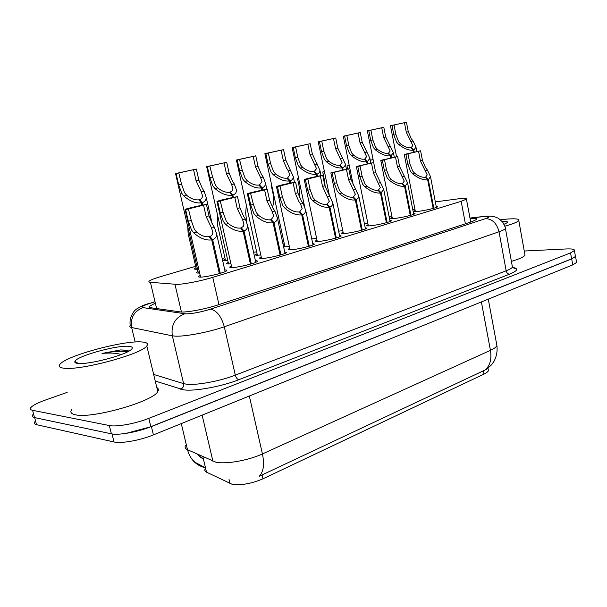 <?xml version="1.0" encoding="UTF-8"?>
<svg xmlns="http://www.w3.org/2000/svg" width="607" height="607" viewBox="0 0 607 607"><rect width="100%" height="100%" fill="white"/><g stroke="black" fill="none" stroke-linecap="round" stroke-linejoin="round"><path stroke-width="0.91" d="M227.739 260.365L225.963 260.517C224.029 260.615 223.308 260.418 223.808 259.933L225.212 259.166M256.647 251.913L253.544 252.201M197.503 269.174L196.554 269.235C194.718 269.311 194.058 269.098 194.581 268.598L196.015 267.808M289.334 246.488L283.621 246.852M283.477 246.192L284.691 245.569M260.798 254.94L258.074 255.213C255.949 255.327 255.137 255.13 255.653 254.606L257.072 253.832M316.634 238.392L311.755 238.93M230.933 263.757L229.006 263.924C226.972 264.015 226.229 263.795 226.768 263.263L228.209 262.467M199.635 272.968L198.603 273.036C196.676 273.097 195.993 272.862 196.554 272.323L198.034 271.496M224.772 269.971C226.601 269.94 227.23 270.198 226.661 270.76C225.174 272.581 207.131 277.027 200.811 277.118C198.777 277.179 198.072 276.913 198.679 276.322L200.204 275.457M255.426 260.737C257.171 260.714 257.785 260.957 257.262 261.48C255.911 263.188 238.68 267.399 232.276 267.581C230.136 267.664 229.363 267.421 229.939 266.845L231.434 266.003M284.713 251.92L286.496 252.618C285.267 254.212 268.78 258.21 262.315 258.468C260.077 258.582 259.235 258.354 259.788 257.8L261.245 256.981M312.719 243.483L314.456 244.135C313.341 245.63 297.536 249.439 291.026 249.765C288.689 249.902 287.779 249.697 288.31 249.158L289.736 248.362M339.525 235.41L341.217 236.009C340.201 237.42 325.026 241.047 318.485 241.442C316.057 241.601 315.094 241.419 315.587 240.888L316.998 240.122M365.209 227.663L366.856 228.232C365.93 229.552 351.332 233.02 344.784 233.467C342.265 233.657 341.248 233.49 341.718 232.974L343.099 232.231M389.831 220.242L391.447 220.766C390.597 222.01 376.537 225.334 369.982 225.827C367.387 226.039 366.317 225.887 366.757 225.387L368.115 224.666M413.466 213.11L415.044 213.603C414.27 214.779 400.711 217.959 394.155 218.497C391.485 218.732 390.362 218.603 390.779 218.118L392.114 217.412M436.16 206.259L437.708 206.721C437.002 207.829 423.906 210.887 417.358 211.464C414.627 211.714 413.45 211.6 413.845 211.13L415.165 210.447M195.666 266.321L160.514 276.663C154.436 278.461 150.673 279.941 149.231 281.094C148.487 281.754 148.874 282.156 150.399 282.301L177.009 284.387C184.065 284.288 201.463 280.874 212.761 277.361L461.183 201.327L466.434 199.149C467.018 198.17 463.786 198.14 456.745 199.035L435.325 201.896M204.931 469.059L204.863 470.6L206.205 472.018L231.912 484.181C240.88 485.562 251.215 483.771 262.937 478.817L483.999 374.094C486.571 372.865 488.043 371.689 488.407 370.574L488.172 369.291M224.886 257.725L222.185 258.521M284.311 243.802L282.999 243.976M391.841 216.016L389.079 216.456M367.812 223.171L364.397 223.68M342.765 230.622L338.653 231.176M414.907 209.142L412.76 209.506M185.385 445.546C184.642 447.313 185.347 448.702 187.495 449.711L215.751 462.124C225.44 464.507 248.309 460.516 262.429 453.93C264.569 464.469 263.521 471.905 259.28 476.237L485.046 370.035L486.875 369.064L491.556 364.784L493.969 361.362C496.594 356.4 497.573 351.112 496.898 345.497L496.579 343.774M575.307 255.661L575.565 256.533L571.711 258.923L151.409 426.592L126.021 433.39M181.288 423.595L187.495 449.711C190.105 459.211 195.826 465.19 204.658 467.64L205.561 468.111L203.527 459.461L197.009 454.013M576.445 261.67L576.582 262.452L572.742 264.895L153.419 434.893C140.3 440.325 121.081 443.77 114.025 441.979L36.511 424.672C34.394 424.172 33.764 423.254 34.607 421.911M154.565 303.538L149.497 306.247C148.791 307.005 149.185 307.499 150.688 307.726L181.44 312.051C188.565 312.248 206.039 308.88 217.344 305.116L471.707 221.722L476.814 219.355C477.383 218.391 475.122 218.103 470.038 218.497M524.258 251.025L566.081 248.961C572.014 248.711 574.799 249.242 574.427 250.554L570.565 252.891L148.814 418.36C135.611 423.648 116.362 427.138 109.336 425.545L32.588 410.309C30.487 409.862 29.864 409.004 30.737 407.729C32.558 405.476 37.361 402.942 45.161 400.142L67.165 392.365M575.315 255.722L575.444 256.48L571.597 258.87L150.832 426.683C137.668 432.047 118.433 435.507 111.4 433.815L34.485 417.578C32.376 417.1 31.746 416.212 32.611 414.9M433.17 208.436L427.685 179.847C423.413 180.317 418.443 178.344 412.76 173.936L410.673 171.614L407.836 164.262L405.931 154.451L404.262 154.466L420.598 150.779L422.457 160.468L425.568 167.646L427.374 170.006L430.5 176.667L428.33 179.664L433.815 208.254M425.788 177.889L425.636 177.115L427.237 174.915L420.431 160.992L418.564 151.287L407.1 153.996M407.085 153.905L408.01 153.928L409.907 163.723L412.684 171.083L414.816 173.382C418.807 176.311 422.26 177.593 425.166 177.244L427.685 179.847M425.636 177.115L428.33 179.664M420.598 150.779L418.564 151.287M408.01 153.928L405.931 154.451M413.557 152.152L413.185 150.217C408.989 150.589 404.141 148.662 398.64 144.443L396.629 142.213L393.875 135.073L392.001 125.482L390.46 125.71L406.455 122.257L408.283 131.734L411.311 138.722L413.048 140.976L416 147.205L413.822 150.058L414.202 152.016M411.364 148.366L411.22 147.622L412.828 145.528L406.288 132.197L404.452 122.705L393.207 125.163M393.199 125.141L394.042 125.027L395.916 134.602L398.609 141.742L400.666 143.958C404.535 146.757 407.896 148.025 410.749 147.736L413.185 150.217M411.22 147.622L413.822 150.058M406.455 122.257L404.452 122.705M394.042 125.027L392.001 125.482M373.07 159.542L370.376 160.165L373.093 159.664M141.651 341.953C146.848 342.295 148.571 343.623 146.803 345.922C142.296 353.987 79.919 370.9 63.674 368.176C59.44 367.637 58.219 366.317 60.002 364.215C66.535 355.664 123.767 340.277 141.651 341.953M156.811 387.554C158.518 388.503 158.837 389.831 157.767 391.53C153.708 401.303 92.029 419.012 75.518 414.801C71.224 413.913 69.911 412.206 71.58 409.695M77.848 363.411C75.45 363.145 74.464 362.493 74.873 361.461C76.209 356.279 116.59 345.026 128.676 346.316C132.47 346.612 133.297 347.712 131.158 349.602C125.49 355.186 88.045 364.959 77.848 363.411M128.919 351.089L126.688 350.254L120.672 349.92L102.044 353.441C109.692 352.72 115.876 353.008 120.611 354.313M127.546 350.451L120.672 349.92M127.713 351.741C121.764 350.755 113.206 351.324 102.044 353.441M500.396 219.78L506.936 219.089C515.54 218.437 519.486 218.915 518.795 220.531C517.665 222.01 513.021 223.892 504.842 226.176M524.774 253.931L524.994 255.13C523.94 256.898 519.41 258.984 511.398 261.382M502.027 221.35C506.473 221.176 508.196 221.623 507.179 222.693L504.038 224.294M410.264 215.417L404.558 186.273C400.134 186.774 395.051 184.763 389.307 180.249L387.213 177.874L384.33 170.362L382.349 160.362L380.794 160.347L397.615 156.538L399.55 166.409L407.57 182.866L405.233 186.083L410.931 215.227M402.691 184.3L402.524 183.473L404.247 181.106L397.441 166.955L395.506 157.061L383.685 159.876M383.662 159.77L384.512 159.816L386.484 169.801L389.299 177.32L391.454 179.672C395.491 182.661 399.019 183.974 402.031 183.61L404.558 186.273M402.524 183.473L405.233 186.083M397.615 156.538L395.506 157.061M384.512 159.816L382.349 160.362M367.356 130.892L375.695 172.6L383.685 189.316L381.173 192.776L387.099 222.488M386.393 222.693L380.468 192.973C375.877 193.496 370.68 191.448 364.875 186.827L362.766 184.391L359.837 176.72L357.781 166.515L356.347 166.477L373.692 162.532L359.291 165.999M378.624 190.985L378.449 190.09L380.301 187.555L373.502 173.17L371.484 163.086M359.268 165.886L360.034 165.954L362.083 176.136L364.944 183.815L367.114 186.22C371.203 189.285 374.807 190.628 377.933 190.234L380.468 192.973M378.449 190.09L381.173 192.776M360.034 165.954L357.781 166.515M361.514 230.273L355.353 199.953C350.58 200.515 345.269 198.421 339.404 193.679L337.272 191.19L334.305 183.352L332.158 172.942L330.853 172.866L348.752 168.784L350.838 179.057L358.79 196.031L358.031 198.39L356.081 199.749L362.25 230.068M353.54 197.958L353.35 196.994L355.345 194.27L348.555 179.649L346.453 169.353L333.85 172.388M333.827 172.267L334.51 172.35L336.642 182.737L339.548 190.583L341.733 193.056C345.869 196.198 349.564 197.556 352.811 197.146L355.353 199.953M353.35 196.994L356.081 199.749M348.752 168.784L346.453 169.353M334.51 172.35L332.158 172.942M335.557 238.187L329.131 207.237C324.184 207.837 318.743 205.697 312.81 200.841L310.67 198.284L307.65 190.264L305.42 179.642L304.244 179.535C307.726 178.344 313.887 176.933 322.734 175.302L324.912 185.788L332.826 203.019C332.689 205.075 331.718 206.41 329.897 207.025L336.316 237.967M327.363 205.234L327.15 204.202L329.305 201.258L322.529 186.402L320.344 175.901L307.301 179.05M307.279 178.921L307.87 179.027L310.101 189.634L313.037 197.654L315.245 200.181C319.434 203.406 323.212 204.794 326.589 204.354L329.131 207.237M327.15 204.202L329.897 207.025M322.734 175.302L320.344 175.901M307.87 179.027L305.42 179.642M347.636 168.981L347.022 165.954L349.26 165.544M349.23 165.415L347.022 165.954M324.434 171.675L322.734 171.978L324.76 181.759L325.117 186.653M322.734 171.978L324.411 171.561M298.561 178.048L297.445 178.246L299.555 188.223L299.38 197.389M297.445 178.246L298.545 177.972M271.101 184.778L271.557 184.665L271.101 184.778L273.294 194.953L273.446 202.981L272.596 207.602M390.787 157.858L390.4 155.878C386.052 156.272 381.105 154.315 375.543 149.997L373.517 147.713L370.725 140.429L368.775 130.649L367.349 130.854L383.806 127.303L385.711 136.962L393.404 152.66L391.06 155.711L391.454 157.721M388.601 154.011L388.45 153.222L390.172 150.976L383.639 137.44L381.727 127.766L370.141 130.308M370.133 130.277L370.907 130.179L372.85 139.936L375.581 147.228L377.653 149.489C381.568 152.357 385.005 153.639 387.964 153.343L390.4 155.878M388.45 153.222L391.06 155.711M383.806 127.303L381.727 127.766M370.907 130.179L368.775 130.649M367.091 163.807L366.681 161.773C362.182 162.19 357.121 160.195 351.514 155.771L349.473 153.442L346.635 145.999L344.609 136.036L343.296 136.211L360.255 132.554L362.235 142.395L369.891 158.328L367.379 161.599L367.789 163.662M364.921 159.891L364.754 159.049L366.605 156.644L360.072 142.895L358.092 133.032L346.134 135.657M346.134 135.619L346.825 135.543L348.843 145.49L351.612 152.934L353.706 155.24C357.667 158.177 361.18 159.489 364.246 159.171L366.681 161.773M364.754 159.049L367.379 161.599M360.255 132.554L358.092 133.032M346.825 135.543L344.609 136.036M342.416 169.998L341.984 167.911C337.317 168.359 332.143 166.318 326.475 161.788L324.419 159.406L321.543 151.803L319.441 141.643L318.243 141.788L335.739 138.009L337.788 148.047L345.413 164.216L344.655 166.47L342.705 167.729L343.137 169.846M340.254 166.022L340.072 165.112L342.067 162.532L335.542 148.563L333.486 138.51L321.141 141.226M321.133 141.188L321.748 141.127L323.85 151.272L326.657 158.875L328.766 161.242C332.773 164.247 336.361 165.582 339.541 165.241L341.984 167.911M340.072 165.112L342.705 167.729M335.739 138.009L333.486 138.51M321.748 141.127L319.441 141.643M316.687 176.447L316.239 174.308C311.391 174.786 306.11 172.699 300.382 168.063L298.31 165.62L295.389 157.858L293.204 147.486L292.126 147.607L310.192 143.7L312.332 153.935L319.912 170.339C319.783 172.305 318.812 173.564 316.991 174.118L317.446 176.296M314.555 172.418L314.35 171.44L316.497 168.663L309.987 154.482L307.84 144.223L295.085 147.031M295.07 146.993L295.609 146.947L297.794 157.296L300.64 165.066L302.772 167.486C306.816 170.567 310.496 171.925 313.796 171.569L316.239 174.308M314.35 171.44L316.991 174.118M310.192 143.7L307.84 144.223M295.609 146.947L293.204 147.486M308.447 246.45L301.747 214.848C296.595 215.485 291.026 213.307 285.04 208.315L282.877 205.697L279.812 197.495L277.482 186.645L276.443 186.501C280.161 185.234 286.542 183.769 295.579 182.108L297.847 192.814L301.247 200.796L303.075 203.459L305.708 210.31C305.564 212.526 304.509 213.968 302.544 214.628L309.244 246.222M300.025 212.852L299.79 211.729L302.119 208.558L300.594 204.127L298.834 201.441L295.351 193.458L293.075 182.73L279.569 186.015M279.539 185.871L280.047 186L282.369 196.827L285.358 205.029L287.581 207.632C291.815 210.933 295.692 212.351 299.198 211.889L301.747 214.848M299.79 211.729L302.544 214.628M295.579 182.108L293.075 182.73M280.047 186L277.482 186.645M280.1 255.092L273.104 222.807C267.74 223.482 262.034 221.259 255.987 216.13L253.817 213.444L250.706 205.045L248.271 193.959L247.375 193.785C248.635 193.056 260.669 190.287 267.201 189.217L269.569 200.151L273.029 208.322L274.857 211.054L277.376 217.913C277.209 220.303 276.071 221.858 273.947 222.579L280.935 254.849M271.443 220.819L271.177 219.597L273.704 216.168L272.262 211.752L266.959 200.826L264.584 189.877L250.577 193.299M250.539 193.14L253.377 204.354L256.412 212.754L258.65 215.417C262.937 218.808 266.905 220.258 270.563 219.764L273.104 222.807M271.177 219.597L273.947 222.579M267.201 189.217L264.584 189.877M250.957 193.292L248.271 193.959M250.441 264.136L243.134 231.146C237.542 231.859 231.692 229.583 225.584 224.317L223.399 221.555L220.235 212.958L217.693 201.623L216.942 201.418C218.323 200.629 230.933 197.715 237.512 196.66L239.985 207.829L243.513 216.191L245.334 218.998L247.732 225.857C247.55 228.437 246.313 230.121 244.006 230.895L251.306 263.878M241.533 229.165L241.237 227.83L243.202 226.479L243.984 224.127L242.618 219.734L237.254 208.542L234.772 197.343L220.22 200.925M220.182 200.75L223.035 212.23L226.115 220.827L228.369 223.566C232.709 227.048 236.783 228.536 240.592 228.004L243.134 231.146M241.237 227.83L244.006 230.895M237.512 196.66L234.772 197.343M220.508 200.917L217.693 201.623M219.362 273.605L211.722 239.871C205.887 240.638 199.885 238.308 193.724 232.891L191.524 230.053L188.314 221.244L185.659 209.658L185.044 209.415C186.561 208.573 199.809 205.5 206.426 204.453L209.005 215.872L212.609 224.431L214.423 227.322L216.691 234.158C216.487 236.95 215.136 238.771 212.64 239.621L220.273 273.34M210.197 237.929L209.863 236.457C211.714 235.835 212.708 234.499 212.852 232.451L211.577 228.088L206.145 216.616L203.557 205.166L188.42 208.914M188.375 208.725L191.251 220.478L194.377 229.294L196.645 232.102C201.031 235.691 205.212 237.2 209.187 236.647L211.722 239.871M209.863 236.457L212.64 239.621M206.426 204.453L203.557 205.166M188.602 208.914L185.659 209.658M289.85 183.185L289.38 180.985C284.342 181.493 278.932 179.369 273.158 174.611L271.071 172.107L268.104 164.163L265.828 153.586L264.88 153.677L283.56 149.633L285.783 160.081L293.318 176.72C293.173 178.837 292.119 180.188 290.169 180.787L290.647 183.026M287.741 179.095L287.513 178.033L289.835 175.051L288.401 170.946L286.701 168.382L283.332 160.643L281.102 150.179L267.892 153.093M267.884 153.047L268.34 153.025L270.608 163.587L273.499 171.523L275.646 174.012C279.736 177.161 283.499 178.549 286.936 178.177L289.38 180.985M287.513 178.033L290.169 180.787M283.56 149.633L281.102 150.179M268.34 153.025L265.828 153.586M261.822 190.219L261.336 187.95C256.093 188.496 250.554 186.326 244.72 181.44L242.625 178.875L239.613 170.757L237.238 159.952L236.419 160.02L255.759 155.824L258.074 166.485L261.427 174.399L263.18 177.009L265.555 183.367C265.396 185.643 264.265 187.1 262.156 187.745L262.656 190.059M259.743 186.076L259.493 184.923L262.004 181.705L260.646 177.616L255.517 167.077L253.195 156.394L239.507 159.421M239.492 159.375L242.231 170.15L245.16 178.268L247.322 180.818C251.465 184.05 255.319 185.469 258.885 185.067L261.336 187.95M259.493 184.923L262.156 187.745M255.759 155.824L253.195 156.394M239.864 159.368L237.238 159.952M232.534 197.578L232.011 195.242C226.555 195.818 220.887 193.603 214.999 188.587L212.89 185.954L209.832 177.646L207.351 166.606L206.668 166.644L226.715 162.297L229.127 173.185L232.549 181.273L234.302 183.951L236.555 190.302C236.381 192.753 235.152 194.331 232.868 195.022L233.399 197.404M230.485 193.375L230.205 192.123L232.155 190.871L232.921 188.656L231.646 184.589L226.464 173.799L224.036 162.888L209.832 166.037M209.817 165.984L212.571 177.016L215.546 185.325L217.716 187.935C221.904 191.258 225.857 192.7 229.575 192.275L232.011 195.242M230.205 192.123L232.868 195.022M226.715 162.297L224.036 162.888M210.098 165.992L207.351 166.606M201.881 205.272L201.334 202.859C195.651 203.482 189.839 201.213 183.898 196.061L181.774 193.36L178.678 184.854L176.083 173.572L175.537 173.579L196.349 169.057L198.868 180.188L202.351 188.466L204.096 191.205L206.236 197.541C206.031 200.181 204.703 201.881 202.23 202.639L202.791 205.098M199.878 201.031L199.566 199.65C201.387 199.096 202.374 197.844 202.51 195.909L201.319 191.873L196.076 180.833L193.542 169.679L178.777 172.957M178.762 172.904L181.539 184.194L184.558 192.7L186.744 195.378C190.977 198.793 195.029 200.264 198.906 199.817L201.334 202.859M199.566 199.65L202.23 202.639M196.349 169.057L193.542 169.679M178.959 172.934L176.083 173.572M246.366 205.189L245.645 212.943L246.647 221.312M217.799 216.153L217.215 220.47L217.723 225.933L225.516 260.54M187.745 226.722L188.17 233.695L196.342 269.242M181.447 312.051L174.968 284.349M229.977 483.513L229.044 479.492M483.999 374.094L483.369 370.778M206.524 472.185L202.867 456.669M262.937 478.817L262.042 474.886M218.96 304.585L212.761 277.361M156.644 308.599L150.399 282.301M465.394 223.793L461.183 201.327M212.92 461.221L202.123 415.15M485.046 370.035C490.039 365.763 491.829 359.192 490.441 350.345C494.197 348.615 496.351 346.999 496.898 345.497L488.278 299.137M249.325 396.007L262.429 453.93L490.441 350.345L481.374 301.937M572.742 264.895L571.711 258.923M153.419 434.893L151.409 426.592M114.025 441.979L112.022 433.929M36.511 424.672L34.667 417.616M154.208 302.043L149.808 303.409C142.979 305.625 140.695 307.028 142.971 307.628L186.023 313.902C192.73 313.698 200.849 312.135 210.371 309.206L485.562 218.619C490.456 216.843 489.948 216.145 484.037 216.524L469.977 218.148M505.252 227.602L505.441 228.543C504.812 229.416 502.679 230.485 499.03 231.76L224.302 326.763C208.891 332.196 184.771 336.779 175.127 336.134L172.335 335.823L183.625 383.632L186.448 384.185C196.19 385.536 220.151 381.128 235.319 375.149L506.155 270.79C509.751 269.387 511.845 268.15 512.429 267.088L512.217 265.896M512.566 267.421C518.894 268.446 517.892 270.699 509.554 274.174L238.855 379.701C237.238 379.276 236.062 377.759 235.319 375.149L224.302 326.763C221.259 316.164 216.616 310.314 210.371 309.206M483.567 216.449L482.072 216.729M238.855 379.701C221.79 386.507 194.665 391.485 183.739 389.861L155.248 381.052M32.588 410.309L34.485 417.578M109.336 425.545L111.4 433.815M148.814 418.36L150.832 426.683M570.565 252.891L571.597 258.87M184.611 313.804C174.983 317.727 170.893 325.064 172.335 335.823L131.643 327.53L135.156 342.022M142.971 307.628C134.071 311.156 130.293 317.787 131.643 327.53C129.83 327.143 129.367 326.429 130.262 325.39C130.088 324.115 129.845 324.646 130.179 319.365C132.925 310.875 135.801 309.813 136.522 309.069C141.165 306.216 145.331 304.357 149.026 303.485L148.305 303.712M153.654 374.436L183.625 383.632C183.982 386.28 182.965 388.139 180.567 389.201M485.562 218.619C492.292 218.915 496.784 223.293 499.03 231.76L506.155 270.79C506.701 272.884 507.831 274.015 509.554 274.174M149.808 303.409L154.17 301.884M409.907 163.723L407.836 164.262M414.816 173.382L412.76 173.936M427.374 170.006L425.355 170.544M422.457 160.468L420.431 160.992M395.916 134.602L393.875 135.073M400.666 143.958L398.64 144.443M413.048 140.976L411.06 141.454M408.283 131.734L406.288 132.197M386.484 169.801L384.33 170.362M391.454 179.672L389.307 180.249M404.52 176.151L402.426 176.72M399.55 166.409L397.441 166.955M362.083 176.136L359.837 176.72M367.114 186.22L364.875 186.827M380.733 182.555L378.548 183.147M375.695 172.6L373.502 173.17M336.642 182.737L334.305 183.352M341.733 193.056L339.404 193.679M355.937 189.232L353.661 189.839M350.838 179.057L348.555 179.649M310.101 189.634L307.65 190.264M315.245 200.181L312.81 200.841M330.071 196.19L327.697 196.827M324.912 185.788L322.529 186.402M372.85 139.936L370.725 140.429M377.653 149.489L375.543 149.997M390.529 146.393L388.465 146.886M385.711 136.962L383.639 137.44M348.843 145.49L346.635 145.999M353.706 155.24L351.514 155.771M367.106 152.023L364.959 152.539M362.235 142.395L360.072 142.895M323.85 151.272L321.543 151.803M328.766 161.242L326.475 161.788M342.727 157.881L340.489 158.419M337.788 148.047L335.542 148.563M297.794 157.296L295.389 157.858M302.772 167.486L300.382 168.063M317.317 163.989L314.987 164.55M312.332 153.935L309.987 154.482M282.369 196.827L279.812 197.495M287.581 207.632L285.04 208.315M303.075 203.459L300.594 204.127M297.847 192.814L295.351 193.458M253.377 204.354L250.706 205.045M258.65 215.417L255.987 216.13M274.857 211.054L272.262 211.752M269.569 200.151L266.959 200.826M223.035 212.23L220.235 212.958M228.369 223.566L225.584 224.317M245.334 218.998L242.618 219.734M239.985 207.829L237.254 208.542M191.251 220.478L188.314 221.244M196.645 232.102L193.724 232.891M214.423 227.322L211.577 228.088M209.005 215.872L206.145 216.616M270.608 163.587L268.104 164.163M275.646 174.012L273.158 174.611M290.829 170.362L288.401 170.946M285.783 160.081L283.332 160.643M242.231 170.15L239.613 170.757M247.322 180.818L244.72 181.44M263.18 177.009L260.646 177.616M258.074 166.485L255.517 167.077M212.571 177.016L209.832 177.646M217.716 187.935L214.999 188.587M234.302 183.951L231.646 184.589M229.127 173.185L226.464 173.799M181.539 184.194L178.678 184.854M186.744 195.378L183.898 196.061M204.096 191.205L201.319 191.873M198.868 180.188L196.076 180.833M223.808 259.933L223.922 260.433M194.581 268.598L194.71 269.144M255.653 254.606L255.767 255.122M226.768 263.263L226.897 263.825M196.554 272.323L196.698 272.922M198.679 276.322L198.83 276.989M229.939 266.845L230.083 267.459M259.788 257.8L259.91 258.362M288.31 249.158L288.416 249.674M315.587 240.888L315.686 241.358M341.718 232.974L341.802 233.407M366.757 225.387L366.84 225.789M488.407 370.574L487.975 368.244M470.706 222.048L466.434 199.149M204.096 467.109L196.053 462.822C194.392 461.297 195.978 463.346 190.78 457.572M197.138 454.074C202.397 459.233 200.28 456.775 201.956 458.186M576.582 262.452L575.565 256.533M512.111 267.535C514.599 268.097 515.48 268.499 514.736 268.734L512.429 267.088L505.441 228.543C505.107 227.238 505.775 227.936 502.831 222.344C497.285 216.79 498.097 218.482 496.025 217.276C492.869 216.175 489.121 215.857 484.781 216.327L469.955 218.05M574.427 250.554L575.444 256.48M149.808 307.529L149.497 306.247M404.292 154.595L415.385 211.593M430.5 176.667L436.38 207.412M390.468 125.748L396.538 156.727M416 147.205L416.827 151.484M146.803 345.922L157.767 391.53M78.288 363.449L74.873 361.461M518.795 220.531L524.994 255.13M380.824 160.491L392.357 218.611M407.57 182.866L413.701 214.309M356.377 166.629L368.366 225.918M383.685 189.316L390.081 221.494M330.883 173.033L343.365 233.543M358.79 196.031L365.475 228.983M304.282 179.718L317.286 241.503M332.826 203.019L339.806 236.783M393.404 152.66L394.284 157.152M343.304 136.256L353.282 185.34M369.891 158.328L370.839 163.055M318.258 141.841L329.298 195.12M345.413 164.216L346.43 169.201M292.142 147.66L304.365 205.523M319.912 170.339L321.004 175.605M276.488 186.698L290.047 249.811M305.708 210.31L313.022 244.925M247.421 194.005L261.579 258.499M277.376 217.913L285.04 253.43M216.995 201.653L231.791 267.596M247.732 225.857L255.775 262.323M185.105 209.673L200.591 277.126M216.691 234.158L225.144 271.625M264.895 153.738L284.979 246.92M293.318 176.72L294.501 182.297M236.434 160.081L257.376 255.243M265.555 183.367L266.837 189.278M206.683 166.713L228.543 263.939M175.56 173.655L198.39 273.044M206.236 197.541L212.116 223.596"/></g></svg>
